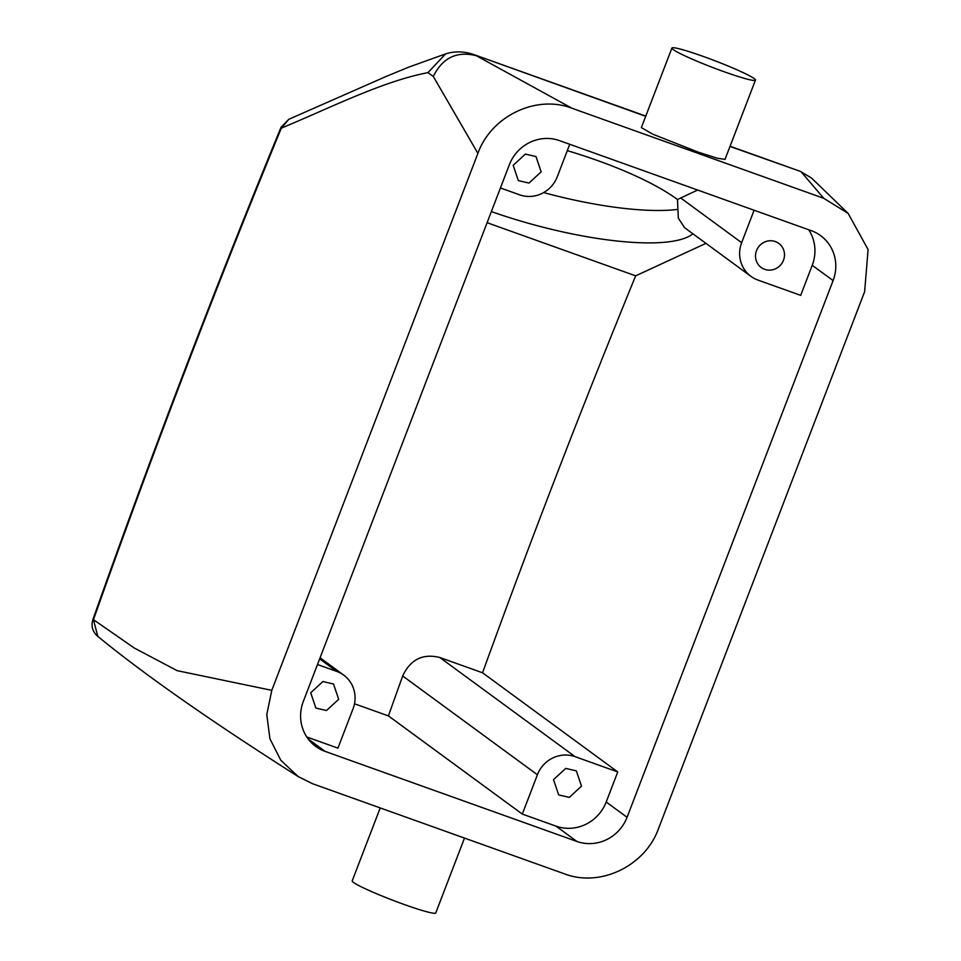 <?xml version="1.0" encoding="UTF-8"?>
<svg xmlns="http://www.w3.org/2000/svg" width="961" height="961" viewBox="0 0 961 961"><rect width="100%" height="100%" fill="white"/><g stroke="black" fill="none" stroke-linecap="round" stroke-linejoin="round"><path stroke-width="1.44" d="M808.73 229.775A39.773 38.08 -53.7 0 1 812.237 265.296L800.693 295.363L757.965 280.083A29.827 28.554 -53.7 0 1 750.985 276.384L684.568 227.673L678.322 218.135L677.469 199.516A159.094 40.254 -164.7 0 0 567.29 150.661M750.985 276.384A29.827 28.554 -53.7 0 1 741.652 242.677L754.097 210.231M677.469 199.516L697.662 190.05M569.741 144.282L557.284 176.728A29.827 28.554 -53.7 0 1 519.649 194.831L500.429 187.96M487.095 222.7L635.665 275.843L705.951 243.349M692.893 233.775A159.094 40.254 15.3 0 1 491.371 211.576M543.65 192.584A159.094 40.254 -164.7 0 0 676.76 209.522M833.091 280.588A39.773 38.08 -53.7 0 0 820.634 235.649A39.773 38.08 -53.7 0 0 811.324 230.7L559.518 140.63A39.773 38.08 -53.7 0 0 509.33 164.775L303.304 701.482A39.773 38.08 -53.7 0 0 315.761 746.433A39.773 38.08 -53.7 0 0 325.07 751.37L576.888 841.452A39.773 38.08 -53.7 0 0 627.065 817.294L833.091 280.588L812.237 265.296M617.755 771.935L606.211 802.003A39.773 38.08 -53.7 0 1 556.023 826.148L522.303 814.087L537.403 774.758A29.827 28.554 -53.7 0 1 575.038 756.643L617.755 771.935L482.542 672.784C531.193 538.64 582.234 406.335 635.665 275.843M768.199 240.947A14.92 14.283 -53.7 0 1 778.806 243.409A14.92 14.283 -53.7 0 1 783.984 258.701A14.92 14.283 -53.7 0 1 771.779 269.933A14.92 14.283 -53.7 0 1 761.172 267.47A14.92 14.283 -53.7 0 1 755.995 252.19A14.92 14.283 -53.7 0 1 768.199 240.947M528.958 183.083L541.163 171.839L535.986 156.559L525.379 154.084L513.174 165.328L518.351 180.608L528.958 183.083M354.489 703.776L388.424 715.909A2943.195 818.135 109.7 0 1 402.695 675.979C410.431 659.462 422.804 653.312 439.826 657.504L482.542 672.784M730.072 146.228L800.357 171.37L811.528 178.037L848.143 213.402L868.095 249.572L864.624 291.712L658.489 828.682C645.191 866.053 600.084 887.664 564.455 873.837L312.637 783.756L298.222 776.596C219.396 726.576 147.97 677.577 97.806 636.386L93.469 619.665L134.288 648.026L177.148 670.658L271.783 690.346L266.786 714.576L269.921 738.781L280.804 760.259L298.222 776.596M848.143 213.402L823.757 198.314L571.951 108.245C536.322 94.418 491.215 116.017 477.905 153.376L271.783 690.346M569.308 797.39L581.513 786.158L576.336 770.878L565.729 768.404L553.512 779.647L558.689 794.927L569.308 797.39M317.502 664.519L336.71 671.403A29.827 28.554 -53.7 0 1 343.702 675.102A29.827 28.554 -53.7 0 1 353.035 708.81L337.936 748.138L306.811 737.003M326.488 710.539L338.692 699.296L333.515 684.016L322.908 681.541L310.703 692.785L315.881 708.065L326.488 710.539M522.303 814.087L388.424 715.909M811.528 178.037L801.258 171.947L823.757 198.314M288.793 119.308L281.321 128.149A2968.061 825.043 109.7 0 0 93.469 619.665L92.905 619.509C151.922 452.835 214.627 288.768 281.02 127.308A14.92 2.366 22.4 0 0 281.321 128.149C331.353 107.368 382.178 81.457 427.957 72.628L433.315 76.472C442.48 57.792 456.787 50.873 476.248 55.69L571.951 108.245M671.907 48.05L641.359 127.609L652.783 134.192L698.167 152.126L717.362 158.241L725.026 159.37L755.454 80.123A44.747 3.544 21 0 0 744.198 73.12A44.747 3.544 21 0 0 698.923 54.909A44.747 3.544 21 0 0 671.907 48.05A44.747 3.544 21 0 0 683.163 55.041A44.747 3.544 21 0 0 728.438 73.264A44.747 3.544 21 0 0 755.454 80.123M433.315 76.472L477.905 153.376M427.957 72.628L445.568 53.912C454.529 51.029 463.899 51.233 473.701 54.525L645.708 116.305M800.357 171.37L729.988 146.456M380.22 807.925L352.206 880.877A44.747 3.544 21 0 0 363.462 887.88A44.747 3.544 21 0 0 408.737 906.091A44.747 3.544 21 0 0 435.753 912.95L464.499 838.076M741.652 242.677L680.616 197.918M627.065 817.294L606.211 802.003M576.888 841.452L556.023 826.148M575.038 756.643L439.826 657.504M325.07 751.37L308.253 739.033M336.71 671.403L319.665 658.886M537.403 774.758L402.695 675.979M343.702 675.102L320.085 657.792M445.411 53.96L408.581 67.198L385.95 76.544L288.684 119.356M473.701 54.525L645.792 116.077M92.905 619.509C90.923 626.26 92.58 631.906 97.878 636.446M281.02 127.308L288.793 119.32"/></g></svg>
